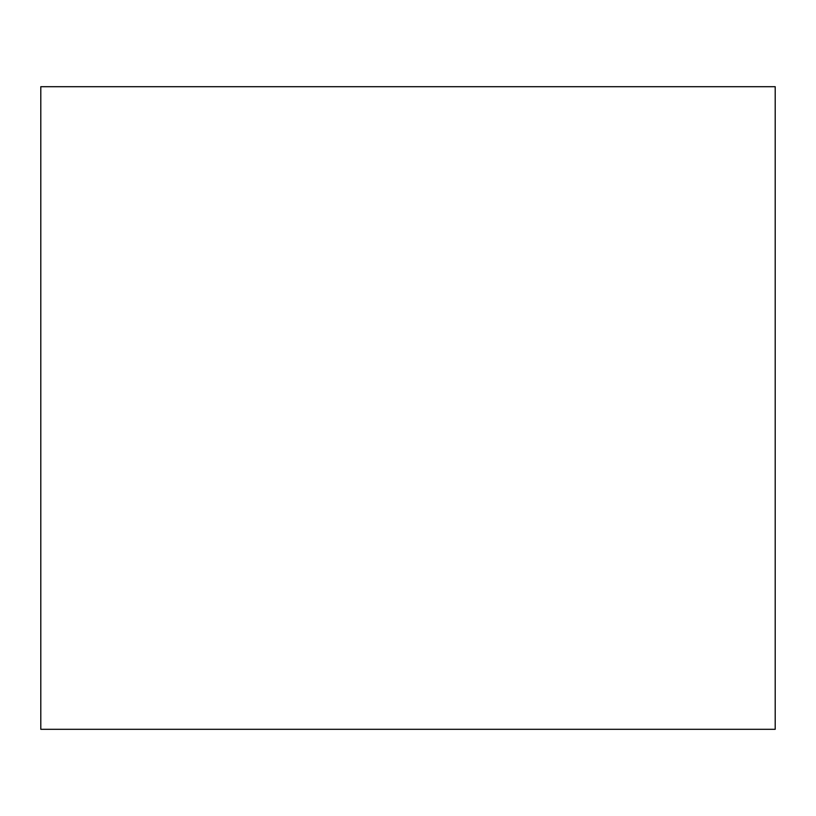 <?xml version="1.0" encoding="UTF-8"?>
<svg xmlns="http://www.w3.org/2000/svg" width="816" height="816" viewBox="0 0 816 816"><rect width="100%" height="100%" fill="white"/><g stroke="black" fill="none" stroke-linecap="round" stroke-linejoin="round"><path stroke-width="1.22" d="M40.8 86.7L40.8 729.3L775.2 729.3L775.2 86.7L40.8 86.7"/></g></svg>
